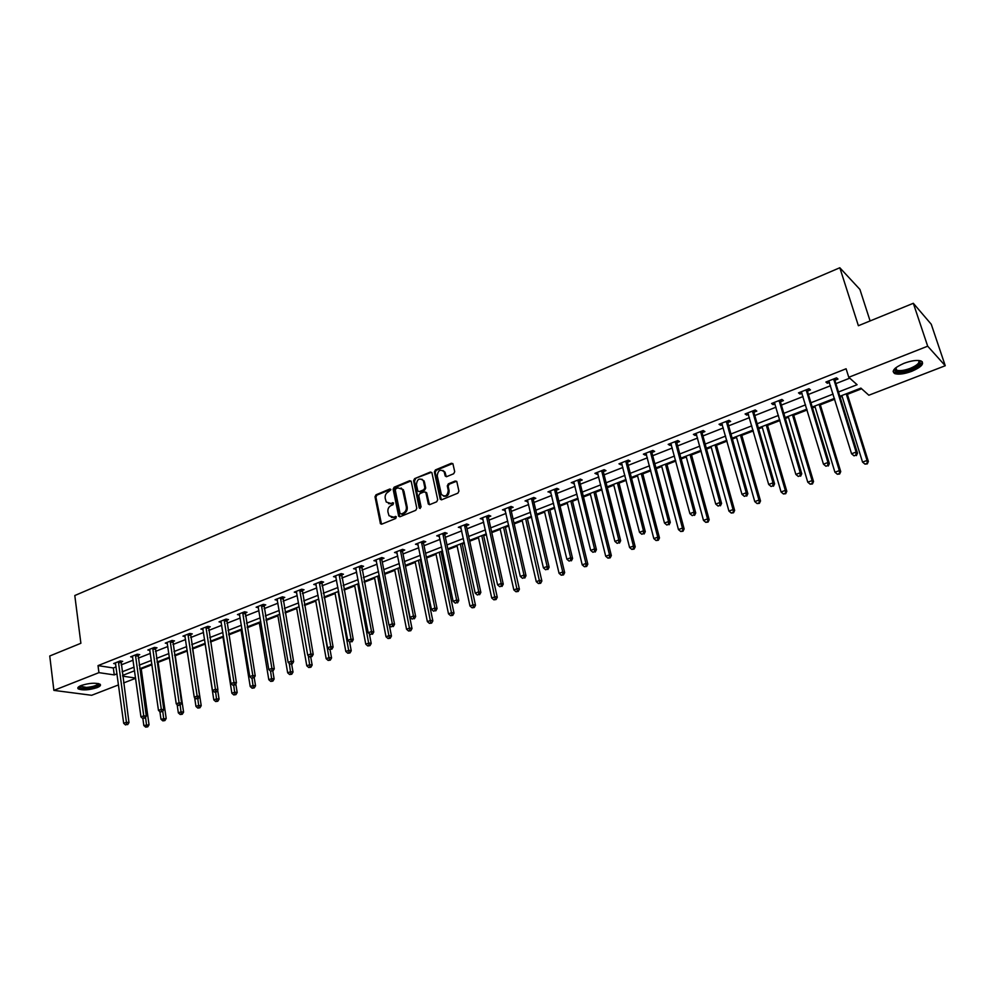 <?xml version="1.0" encoding="UTF-8"?>
<svg xmlns="http://www.w3.org/2000/svg" width="995" height="995" viewBox="0 0 995 995"><rect width="100%" height="100%" fill="white"/><g stroke="black" fill="none" stroke-linecap="round" stroke-linejoin="round"><path stroke-width="1.49" d="M390.911 489.664L389.791 489.03L376.01 494.801L375.003 496.791L380.451 523.718L381.831 524.129L395.736 518.47L396.308 516.703L393.51 517.126L389.02 515.746L387.926 511.903C387.602 508.942 388.684 506.803 391.159 505.472L392.963 504.726L393.535 502.985L390.749 503.408L386.259 502.027L385.189 498.246C384.866 495.299 385.948 493.159 388.411 491.828L390.911 489.664M390.774 489.329L376.894 495.124L375.899 497.114L381.508 524.216M396.284 516.679L393.51 517.126M393.522 502.96L390.749 503.408M911.768 371.309C904.418 373.983 898.759 374.754 894.803 373.622C891.134 371.147 894.182 367.715 903.97 363.324C911.358 360.625 917.042 359.829 921.034 360.949C924.716 363.498 921.631 366.956 911.768 371.309M97.05 687.644C89.065 690.107 82.809 690.53 78.294 688.926C77.112 687.931 78.083 686.786 81.217 685.493C89.227 683.018 95.483 682.582 100.01 684.187C101.204 685.194 100.221 686.351 97.05 687.644M453.658 473.757L454.703 471.705L452.949 463.857L451.382 463.26L435.4 469.938L434.367 471.991L440.213 499.179L441.755 499.739L457.874 493.172L458.919 491.107L456.817 481.605L455.237 481.008L448.335 483.844L447.302 485.908L448.272 490.435C447.476 495.97 445.163 497.301 441.37 494.44L437.228 475.759C438.061 470.212 440.362 468.894 444.143 471.804L445.225 476.045L446.78 476.605L453.658 473.757M118.517 684.908L91.664 695.281L53.879 690.381L49.75 655.991L80.881 643.28L74.799 595.532L839.817 267.755L858.386 325.726L913.323 303.288L927.688 346.185L945.25 365.737L868.846 395.226L860.886 388.112L839.842 396.308M53.879 690.381L98.928 672.645L114.263 674.908L117.024 673.826M838.499 391.98L857.093 384.717L848.772 377.279L846.098 368.772L98.02 665.618L98.928 672.645M848.772 377.279L927.688 346.185M411.283 481.63L409.654 480.722L394.132 487.214L393.124 489.217L398.696 516.231L400.114 516.691L415.773 510.311L416.793 508.283L411.283 481.63M414.616 478.645L430.362 472.053L431.88 472.588L437.7 499.751L436.668 501.803L429.852 504.577L428.347 504.067L425.91 492.761L424.256 491.828L419.778 493.669L418.746 495.709L421.096 507.015L419.231 507.773L413.597 480.672L414.616 478.645L431.221 472.401L430.362 472.053M870.103 320.95L859.904 289.408L839.817 267.755M98.02 665.618L113.331 667.968L116.092 666.874M121.166 664.884L133.119 660.182M138.206 658.18L150.369 653.392M155.469 651.389L167.857 646.514M172.956 644.499L185.58 639.536M190.692 637.521L203.54 632.472M208.676 630.444L221.748 625.295M226.897 623.28L240.218 618.032M245.379 616.004L258.949 610.669M264.123 608.629L277.941 603.194M283.115 601.154L297.194 595.607M302.393 593.567L316.733 587.921M321.945 585.868L336.559 580.122M341.77 578.07L356.658 572.212M361.881 570.16L377.055 564.19M382.304 562.125L397.764 556.043M403.012 553.966L418.771 547.772M424.032 545.695L440.088 539.377M445.362 537.312L461.73 530.857M467.016 528.78L483.707 522.213M488.993 520.136L506.02 513.432M511.318 511.355L528.668 504.527M533.979 502.438L551.678 495.473M556.989 493.383L575.035 486.281M580.359 484.179L598.766 476.941M604.102 474.839L622.882 467.451M628.218 465.349L647.384 457.812M652.72 455.71L672.272 448.011M677.632 445.909L697.582 438.049M702.93 435.947L723.29 427.937M728.651 425.823L749.434 417.651M754.795 415.537L776.013 407.191M781.386 405.077L803.04 396.557M808.413 394.443L830.526 385.737M835.899 383.622L849.767 378.162M120.93 662.048L122.683 661.364L120.159 660.954L113.654 663.528L115.694 663.839M137.957 655.332L139.735 654.635L137.223 654.212L130.631 656.812L132.696 657.16M155.208 648.529L157.011 647.82L154.511 647.372L147.832 650.021L149.934 650.382M172.695 641.626L174.523 640.904L172.048 640.444L165.269 643.131L167.409 643.516M190.418 634.636L192.271 633.902L189.809 633.429L182.943 636.141L185.12 636.551M208.378 627.534L210.256 626.8L207.818 626.315L200.866 629.064L203.079 629.499M226.599 620.358L228.502 619.599L226.076 619.089L219.024 621.875L221.288 622.348M245.068 613.069L246.996 612.298L244.596 611.776L237.444 614.599L239.745 615.097M263.787 605.669L265.752 604.898L263.376 604.351L256.125 607.224L258.464 607.746M277.257 599.388L277.418 600.296L275.055 599.736L282.418 596.826L284.769 597.398L282.779 598.182M302.032 590.582L304.047 589.786L301.721 589.202L294.259 592.149L296.684 592.697M321.572 582.871L323.611 582.063L321.31 581.453L313.748 584.451L316.199 584.985M341.385 575.048L343.462 574.227L341.185 573.605L333.512 576.64L335.999 577.175M361.483 567.113L363.585 566.292L361.347 565.633L353.548 568.717L356.098 569.24M381.881 559.066L384.02 558.22L381.794 557.548L373.896 560.67L376.471 561.205M402.577 550.894L404.741 550.048L402.552 549.352L394.53 552.524L397.154 553.033M423.584 542.611L425.773 541.74L423.621 541.019L415.475 544.24L418.149 544.75M444.902 534.203L447.128 533.32L445.001 532.574L436.743 535.845L439.454 536.342M466.531 525.658L468.794 524.763L466.705 523.992L458.322 527.313L461.071 527.81M488.495 516.99L490.796 516.082L488.732 515.286L480.224 518.656L483.023 519.154M510.796 508.184L513.134 507.263L511.107 506.443L502.463 509.863L505.311 510.348M533.444 499.254L535.808 498.321L533.817 497.475L525.049 500.945L527.947 501.418M556.429 490.174L558.842 489.229L556.889 488.358L547.971 491.878L550.931 492.351M579.787 480.958L582.237 480L580.321 479.092L571.267 482.674L574.277 483.135M603.505 471.593L605.992 470.623L604.127 469.69L594.923 473.321L596.813 474.242L597.983 473.782M602.497 472.003L603.194 471.729M627.609 462.09L630.133 461.095L628.305 460.125L618.965 463.819L620.805 464.777L622.074 464.267M626.614 462.476L627.298 462.215M652.086 452.426L654.648 451.419L652.869 450.424L643.379 454.168L645.17 455.15L646.539 454.615M651.128 452.8L651.787 452.551M676.973 442.601L679.573 441.581L677.844 440.549L668.192 444.367L669.946 445.374L671.414 444.802M676.04 442.974L676.675 442.725M702.259 432.626L704.895 431.581L703.216 430.524L693.403 434.405L695.107 435.449L696.687 434.827M727.954 422.489L730.641 421.42L729.012 420.325L719.037 424.268L720.691 425.35L722.382 424.691M754.073 412.179L756.809 411.097L755.23 409.965L745.093 413.97L746.698 415.089L748.489 414.38M780.627 401.694L783.413 400.599L781.883 399.43L771.573 403.51L773.127 404.654L775.043 403.895M807.641 391.035L810.465 389.916L808.997 388.722L798.512 392.863L800.005 394.045L802.045 393.249M835.104 380.202L837.977 379.058L836.559 377.826L825.9 382.043L827.342 383.262L829.494 382.403M141.228 668.938L151.986 664.76M158.13 662.371L169.523 657.931M175.257 655.705L187.296 651.016M192.607 648.964L205.169 644.076M210.48 642.011L222.979 637.148M228.763 634.897L241.039 630.121M247.307 627.696L259.334 623.007M266.1 620.382L277.879 615.793M285.167 612.97L296.697 608.48M304.507 605.445L315.763 601.067M324.121 597.821L335.104 593.542M344.021 590.085L354.717 585.918M364.207 582.224L374.617 578.182M384.692 574.264L394.791 570.334M405.475 566.18L415.276 562.374M420.412 560.372L421.295 560.036M426.569 557.971L436.046 554.29M441.195 552.287L442.688 551.703M447.974 549.65L457.115 546.093M462.277 544.091L464.416 543.258M469.715 541.205L478.508 537.785M483.682 535.77L486.468 534.688M491.779 532.623L500.224 529.34M505.398 527.325L508.868 525.969M514.179 523.905L522.251 520.771M527.437 518.756L531.604 517.139M536.927 515.062L544.626 512.064M549.825 510.049L554.7 508.146M560.036 506.082L567.337 503.234M572.535 501.219L578.157 499.03M583.493 496.953L590.396 494.266M595.607 492.239L601.975 489.764M607.336 487.687L613.803 485.162M619.027 483.135L626.191 480.349M631.551 478.272L637.584 475.921M642.82 473.881L650.78 470.784M656.153 468.695L661.75 466.518M666.986 464.491L675.779 461.071M681.152 458.981L686.289 456.979M691.525 454.939L701.189 451.183M706.562 449.093L711.214 447.29M716.462 445.25L727.009 441.146M732.395 439.044L736.549 437.427M741.797 435.387L753.265 430.935M758.65 428.833L762.294 427.427M767.555 425.375L779.956 420.549M785.354 418.46L788.463 417.241M793.724 415.201L807.107 410.002M812.505 407.9L815.067 406.905M820.328 404.853L834.705 399.256M840.103 397.167L842.106 396.383M847.379 394.343L861.645 388.784M133.753 671.09L134.648 671.227M913.323 303.288L931.258 324.258L945.25 365.737M135.619 678.304L123.616 682.943M122.696 676.152L135.594 678.055M834.444 398.398L812.243 407.042M806.846 409.144L785.105 417.601M779.707 419.703L758.414 427.999M753.016 430.089L732.158 438.21M726.773 440.3L706.338 448.26M700.953 450.349L680.928 458.148M675.555 460.237L655.929 467.874M650.568 469.963L631.34 477.451M625.979 479.528L607.124 486.866M601.776 488.955L583.294 496.144M577.958 498.221L559.837 505.273M554.501 507.351L536.74 514.266M531.417 516.33L513.992 523.109M508.681 525.186L491.605 531.827M486.294 533.892L469.54 540.409M464.242 542.474L447.812 548.867M442.526 550.931L426.407 557.2M421.134 559.252L405.313 565.409M400.052 567.461L384.543 573.493M379.282 575.533L364.058 581.466M358.809 583.505L343.872 589.314M338.636 591.353L323.984 597.062M318.761 599.089L304.37 604.686M299.159 606.714L285.043 612.211M279.844 614.238L265.976 619.636M260.789 621.651L247.183 626.949M242.009 628.964L228.639 634.163M223.477 636.166L210.355 641.278M205.206 643.28L192.333 648.292M187.197 650.295L174.535 655.22M169.424 657.21L156.999 662.048M151.887 664.038L139.686 668.789M134.586 670.767L122.596 675.431M122.111 671.836L134.089 667.16M139.176 665.17L151.364 660.406M156.476 658.416L168.889 653.566M174.001 651.563L186.637 646.626M191.774 644.623L204.647 639.598M209.783 637.584L222.892 632.472M228.054 630.457L241.399 625.233M246.561 623.218L260.168 617.907M265.342 615.88L279.197 610.47M284.383 608.442L298.488 602.933M303.699 600.905L318.064 595.284M323.288 593.244L337.927 587.523M343.163 585.483L358.076 579.65M363.324 577.61L378.523 571.665M383.772 569.613L399.269 563.568M404.53 561.503L420.325 555.334M425.599 553.282L441.693 546.989M446.979 544.924L463.384 538.519M468.682 536.454L485.411 529.912M490.709 527.847L507.773 521.181M513.084 519.104L530.484 512.313M535.795 510.224L553.543 503.296M558.867 501.219L576.963 494.154M582.299 492.065L600.756 484.851M606.092 482.774L624.922 475.411M630.27 473.321L649.486 465.822M654.847 463.72L674.436 456.071M679.809 453.969L699.808 446.158M705.181 444.068L725.591 436.084M730.964 433.994L751.797 425.848M757.183 423.746L778.451 415.437M783.836 413.335L805.552 404.853M810.937 402.751L833.113 394.082M113.331 667.968L114.263 674.908M296.597 592.721L296.274 591.353M316.062 585.048L315.813 583.692M335.788 577.262L335.526 575.844M355.812 569.351L355.538 567.934M376.122 561.342L375.849 559.911M396.731 553.208L396.445 551.765M417.651 544.949L417.353 543.506M438.882 536.579L438.571 535.111M460.424 528.071L460.1 526.604M482.289 519.44L481.966 517.96M504.502 510.671L504.166 509.191M527.051 501.778L526.703 500.286M549.937 492.736L549.588 491.244M573.195 483.558L572.822 482.053M596.813 474.242L596.428 472.724M620.805 464.777L620.407 463.247M645.17 455.15L644.772 453.62M669.946 445.374L669.523 443.832M695.107 435.449L694.684 433.895M720.691 425.35L720.256 423.795M746.698 415.089L746.238 413.522M773.127 404.654L772.667 403.074M800.005 394.045L799.532 392.465M827.342 383.262L826.845 381.657M388.535 503.644L391.632 503.731M391.333 517.363L394.393 517.437M410.935 480.958L395.015 487.538L394.008 489.552L399.766 516.778M395.985 488.657L395.276 490.075L400.015 513.358L401.147 514.017L403.062 513.233C405.562 511.903 406.656 509.738 406.321 506.766L402.502 489.366L397.888 487.861L395.985 488.657M401.097 487.973L403.933 491.144L407.204 507.077C407.54 510.062 406.445 512.214 403.945 513.544L402.03 514.328M425.537 492.065L426.768 493.097L429.43 504.676M415.487 478.981L414.467 481.008L420.263 508.47M423.547 481.53L423.149 480.448C419.43 477.737 417.179 479.08 416.42 484.503L417.863 491.095L419.343 491.605L423.82 489.751L424.84 487.712L423.547 481.53L424.417 481.866L421.979 479.217M424.417 481.866L425.711 488.047L424.678 490.087L420.213 491.928M442.912 470.448L444.989 472.152L446.307 476.717M443.496 496.119C447.128 496.891 449.006 495.1 449.118 490.771L448.272 490.435M456.568 481.257L449.193 484.192L448.148 486.244L449.118 490.771M452.725 463.521L436.258 470.299L435.225 472.339L441.32 499.838M142.87 718.552L143.827 725.517L149.039 724.795L141.128 668.217M146.738 726.736L145.656 727.134L147.733 726.847L146.738 726.736L145.556 717.295M145.656 727.134L143.827 725.517M149.039 724.795L147.733 726.847M118.393 661.65L126.427 722.27L123.678 723.29L115.408 662.832M121.079 661.103L128.977 722.557L126.427 722.27L126.626 724.522L125.519 724.932L126.626 724.522M127.646 724.646L128.977 722.557M123.678 723.29L125.519 724.932M98.654 683.627C98.791 685.816 94.699 687.383 86.354 688.316C81.714 688.515 79.326 687.98 79.19 686.687L79.277 686.413M79.824 686.115L86.465 687.433C93.306 686.724 97.162 685.418 98.045 683.49M77.946 687.557L85.956 688.739C93.493 688.03 98.244 686.562 100.209 684.361M918.907 360.501C921.942 362.727 919.243 365.712 910.811 369.443C902.154 372.404 896.781 372.665 894.704 370.215L895.052 368.411M895.363 368.138L896.682 370.202C899.866 371.11 904.393 370.488 910.288 368.349C917.328 365.302 920.064 362.678 918.497 360.464M893.1 371.334L894.443 372.242C898.373 373.361 903.995 372.603 911.308 369.941C918.062 367.155 921.718 364.406 922.241 361.683M159.897 711.661L160.979 719.236L166.202 718.514L158.031 661.638M163.914 720.467L162.807 720.865L164.896 720.579L163.914 720.467L162.757 711.35M162.807 720.865L160.979 719.236M166.202 718.514L164.896 720.579M177.135 704.622L178.341 712.868L181.152 711.848L183.59 712.146L175.145 654.984M181.314 714.099L180.194 714.51L182.284 714.223L181.314 714.099L180.182 705.244M180.194 714.51L178.341 712.868M183.59 712.146L182.284 714.223M135.444 654.921L143.753 715.853L140.954 716.885L132.41 656.115M138.106 654.362L146.29 716.151L143.753 715.853L143.939 718.129L142.82 718.539L143.939 718.129M144.947 718.253L146.29 716.151M140.954 716.885L142.82 718.539M152.708 648.093L161.302 709.36L158.479 710.405L149.636 649.312M155.369 647.521L163.827 709.671L161.302 709.36L161.488 711.649L160.357 712.072L161.488 711.649M162.496 711.773L163.827 709.671M158.479 710.405L160.357 712.072M194.61 697.483L195.953 706.413L198.789 705.38L201.214 705.691L192.495 648.23M198.95 707.656L197.806 708.067L199.92 707.781L198.95 707.656L197.794 698.739M197.806 708.067L195.953 706.413M201.214 705.691L199.92 707.781M205.057 643.342L213.801 699.883L216.674 698.826L219.074 699.162L217.656 690.07M216.823 701.114L215.666 701.537L217.781 701.251L216.823 701.114L215.641 692.147M215.666 701.537L213.801 699.883M219.074 699.162L217.781 701.251M222.868 636.414L231.885 693.254L234.808 692.172L237.183 692.532L235.79 683.851M234.944 694.498L233.775 694.92L235.89 694.634L234.944 694.498L233.725 685.381M233.775 694.92L231.885 693.254M237.183 692.532L235.89 694.634M170.207 641.178L179.1 702.768L176.239 703.826L167.098 642.409M172.856 640.593L181.6 703.092L179.1 702.768L179.274 705.082L178.13 705.505L179.274 705.082M180.269 705.206L181.6 703.092M176.239 703.826L178.13 705.505M187.956 634.163L197.147 696.09L194.236 697.159L184.796 635.407M190.58 633.579L199.622 696.425L197.147 696.09L197.308 698.415L196.139 698.851L197.308 698.415M198.303 698.552L199.622 696.425M194.236 697.159L196.139 698.851M205.94 627.049L215.442 689.311L212.495 690.406L202.744 628.318M208.552 626.452L217.905 689.672L215.442 689.311L215.592 691.662L214.41 692.097L215.592 691.662M216.574 691.811L217.905 689.672M212.495 690.406L214.41 692.097M240.914 629.387L250.218 686.525L253.178 685.443L255.541 685.804L254.185 677.57M253.315 687.781L252.121 688.204L254.26 687.918L253.315 687.781L252.021 678.366M252.121 688.204L250.218 686.525M255.541 685.804L254.26 687.918M224.173 619.848L233.999 682.446L231.002 683.553L220.927 621.129M226.76 619.238L236.424 682.819L233.999 682.446L234.136 684.809L232.942 685.256L234.136 684.809M235.106 684.97L236.424 682.819M231.002 683.553L232.942 685.256M259.21 622.273L268.812 679.709L271.822 678.615L274.147 679L272.804 671.053M271.933 680.966L270.739 681.401L272.866 681.115L271.933 680.966L270.553 671.078M270.739 681.401L268.812 679.709M274.147 679L272.866 681.115M242.668 612.534L252.805 675.468L249.782 676.6L239.372 613.84M245.23 611.913L255.217 675.866L252.805 675.468L252.941 677.869L251.723 678.316L252.941 677.869M253.912 678.03L255.217 675.866M249.782 676.6L251.723 678.316M277.754 615.047L287.667 672.807L290.714 671.687L293.015 672.085L291.634 664.1M290.814 674.063L289.595 674.51L291.746 674.224L290.814 674.063L289.284 663.416M289.595 674.51L287.667 672.807M293.015 672.085L291.746 674.224M261.411 605.134L271.896 668.404L268.812 669.548L258.078 606.452M263.961 604.487L274.284 668.827L271.896 668.404L272.008 670.829L270.777 671.277L272.008 670.829M272.966 670.991L274.284 668.827M268.812 669.548L270.777 671.277M296.56 607.734L306.783 665.792L309.868 664.66L312.156 665.083L310.726 657.048M309.967 667.06L308.736 667.508L310.888 667.222L309.967 667.06L308.276 655.63M308.736 667.508L306.783 665.792M312.156 665.083L310.888 667.222M280.428 597.622L291.249 661.24L288.127 662.396L277.033 598.953M282.953 596.963L293.612 661.675L291.249 661.24L291.361 663.677L290.105 664.138L291.361 663.677M292.306 663.852L293.612 661.675M288.127 662.396L290.105 664.138M315.626 600.308L326.161 658.69L329.295 657.546L331.559 657.981L330.041 649.635M329.395 659.959L328.139 660.419L330.29 660.133L329.395 659.959L318.711 599.114M328.139 660.419L326.161 658.69M331.559 657.981L330.29 660.133M299.706 589.998L310.875 653.976L307.716 655.145L296.386 591.54M302.219 589.326L313.214 654.424L310.875 653.976L310.975 656.426L309.719 656.899L310.975 656.426M311.92 656.613L313.214 654.424M307.716 655.145L309.719 656.899M334.967 592.784L345.825 651.489L349.009 650.32L351.235 650.78L349.593 641.937M349.083 652.757L347.815 653.217L349.979 652.944L349.083 652.757L338.089 591.565M347.815 653.217L345.825 651.489M351.235 650.78L349.979 652.944M319.271 582.262L330.8 646.601L327.591 647.782L315.788 583.642M321.758 581.577L333.114 647.073L330.8 646.601L330.887 649.076L329.606 649.548L330.887 649.076M331.808 649.262L333.114 647.073M327.591 647.782L329.606 649.548M354.581 585.159L365.774 644.175L368.996 642.994L371.21 643.466L369.344 633.74M369.07 645.457L367.777 645.929L369.953 645.643L369.07 645.457L357.74 583.916M367.777 645.929L365.774 644.175M371.21 643.466L369.953 645.643M339.108 574.426L351.011 639.113L347.752 640.32L335.576 575.819M341.571 573.717L353.287 639.611L351.011 639.113L351.086 641.613L349.78 642.098L351.086 641.613M352.006 641.812L353.287 639.611M347.752 640.32L349.78 642.098M374.468 577.411L386.01 636.763L389.281 635.556L391.458 636.054L389.368 625.407M389.344 638.044L388.025 638.516L390.214 638.23L389.344 638.044L377.677 576.167M388.025 638.516L386.01 636.763M391.458 636.054L390.214 638.23M359.232 566.466L371.521 631.514L368.212 632.745L355.65 567.884M361.683 565.732L373.772 632.036L371.521 631.514L371.583 634.051L370.264 634.536L371.583 634.051M372.491 634.25L373.772 632.036M368.212 632.745L370.264 634.536M394.642 569.563L406.545 629.238L409.853 628.019L412.005 628.529L399.779 567.56M409.903 630.519L408.572 631.004L410.761 630.731L409.903 630.519L397.9 568.294M408.572 631.004L406.545 629.238M412.005 628.529L410.761 630.731M379.655 558.394L392.328 623.815L388.97 625.059L376.023 559.837M382.08 557.635L381.869 559.911L394.555 624.35L392.328 623.815L392.378 626.365L391.047 626.862L392.378 626.365M393.274 626.576L394.555 624.35M388.97 625.059L391.047 626.862M415.114 561.59L427.365 621.601L430.735 620.37L432.85 620.905L420.251 559.588M430.773 622.895L429.43 623.38L431.619 623.106L430.773 622.895L418.422 560.309M429.43 623.38L427.365 621.601M432.85 620.905L431.619 623.106M400.388 550.21L413.447 615.992L410.039 617.248L396.694 551.665M402.776 549.414L402.565 551.752L415.649 616.552L413.447 615.992L413.497 618.567L412.129 619.064L413.497 618.567M414.38 618.79L415.649 616.552M410.039 617.248L412.129 619.064M435.885 553.519L448.509 613.853L451.929 612.597L454.006 613.156L441.034 551.504M451.954 615.146L450.586 615.644L452.787 615.37L451.954 615.146L439.23 552.213M450.586 615.644L448.509 613.853M454.006 613.156L452.787 615.37M421.42 541.889L434.89 608.057L431.432 609.338L417.676 543.369M423.783 541.081L423.571 543.469L437.054 608.629L434.89 608.057L434.927 610.656L433.546 611.166L434.927 610.656M435.785 610.88L437.054 608.629M431.432 609.338L433.546 611.166M456.954 545.31L469.963 605.992L473.433 604.724L475.486 605.296L462.115 543.307M473.446 607.286L472.053 607.796L474.267 607.522L473.446 607.286L460.362 543.991M472.053 607.796L469.963 605.992M475.486 605.296L474.267 607.522M442.763 533.457L456.655 599.997L453.148 601.291L438.957 534.962M445.101 532.611L444.889 535.061L458.794 600.594L456.655 599.997L456.68 602.609L455.275 603.132L456.68 602.609M457.538 602.858L458.794 600.594M453.148 601.291L455.275 603.132M478.334 536.989L491.741 598.007L495.261 596.714L497.276 597.323L483.508 534.974M495.249 599.313L493.843 599.823L496.057 599.55L495.249 599.313L481.791 535.646M493.843 599.823L491.741 598.007M497.276 597.323L496.057 599.55M464.441 524.887L478.757 591.814L475.2 593.132L460.573 526.417M466.742 524.017L466.518 526.529L480.859 592.435L478.757 591.814L478.769 594.45L477.339 594.985L478.769 594.45M479.602 594.699L480.859 592.435M475.2 593.132L477.339 594.985M500.037 528.544L513.843 589.911L517.412 588.592L519.402 589.227L505.224 526.529M517.4 591.217L515.97 591.739L518.196 591.465L517.4 591.217L503.545 527.176M515.97 591.739L513.843 589.911M519.402 589.227L518.196 591.465M486.431 516.194L501.206 583.505L497.587 584.836L482.513 517.748M488.707 515.298L488.495 517.873L503.259 584.152L501.206 583.505L501.194 586.167L499.751 586.702L501.194 586.167M502.015 586.428L503.259 584.152M497.587 584.836L499.751 586.702M522.064 519.975L536.28 581.677L539.912 580.346L541.865 581.005L527.263 517.947M539.887 582.995L538.432 583.53L540.658 583.257L539.887 582.995L525.634 518.582M538.432 583.53L536.28 581.677M541.865 581.005L540.658 583.257M508.768 507.375L523.992 575.06L520.31 576.428L504.788 508.942M511.007 506.48L510.796 509.067L526.019 575.732L523.992 575.06L523.967 577.759L522.499 578.306L523.967 577.759M524.775 578.02L526.019 575.732M520.31 576.428L522.499 578.306M544.427 511.268L559.066 573.331L562.747 571.976L564.662 572.647L549.626 509.241M562.71 574.65L561.242 575.185L563.481 574.923L562.71 574.65L562.747 571.976L548.046 509.863M561.242 575.185L559.066 573.331M564.662 572.647L563.481 574.923M531.454 498.408L547.138 566.491L543.407 567.871L527.412 500M533.656 497.537L533.432 500.137L549.128 567.187L547.138 566.491L547.101 569.215L545.608 569.762L547.101 569.215M547.897 569.488L549.128 567.187M543.407 567.871L545.608 569.762M567.138 502.438L582.212 564.849L585.943 563.481L587.821 564.177L572.336 500.41M585.893 566.18L584.388 566.727L586.64 566.453L585.893 566.18L585.943 563.481L570.807 501.007M584.388 566.727L582.212 564.849M587.821 564.177L586.64 566.453M554.476 489.304L570.657 557.785L566.864 559.19L550.372 490.933M556.64 488.445L556.429 491.07L572.598 558.506L570.657 557.785L570.608 560.533L569.09 561.093L570.608 560.533M571.379 560.819L572.598 558.506M566.864 559.19L569.09 561.093M590.184 493.458L605.706 556.242L609.512 554.849L611.34 555.571L595.408 491.43M609.438 557.573L607.92 558.12L610.171 557.859L609.438 557.573L609.512 554.849L593.915 492.015M607.92 558.12L605.706 556.242M611.34 555.571L610.171 557.859M577.871 480.063L594.537 548.942L590.682 550.372L573.705 481.704M579.998 479.217L579.787 481.866L596.44 549.688L594.537 548.942L594.475 551.715L592.933 552.287L594.475 551.715M595.234 552.014L596.44 549.688M590.682 550.372L592.933 552.287M613.604 484.354L629.574 547.486L633.429 546.068L635.22 546.827L618.815 482.314M633.342 548.83L631.8 549.389L634.064 549.116L633.342 548.83L633.429 546.068L617.385 482.873M631.8 549.389L629.574 547.486M635.22 546.827L634.064 549.116M601.639 470.672L618.803 539.949L614.898 541.404L597.398 472.339M603.716 469.851L603.505 472.463L601.639 471.58L603.517 472.501L620.669 540.733L618.803 539.949L618.728 542.76L617.161 543.345L618.728 542.76M619.475 543.071L620.669 540.733M614.898 541.404L617.161 543.345M637.372 475.1L653.827 538.606L657.745 537.163L659.486 537.947L642.608 473.06M657.645 539.937L656.066 540.521L658.342 540.248L657.645 539.937L657.745 537.163L641.228 473.595M656.066 540.521L653.827 538.606M659.486 537.947L658.342 540.248M625.78 461.133L643.466 530.82L639.486 532.3L621.477 462.824M627.808 460.324L627.621 462.998L645.282 531.628L643.466 530.82L643.367 533.656L641.787 534.24L643.367 533.656M644.101 533.979L645.282 531.628M639.486 532.3L641.787 534.24M661.526 465.697L678.453 529.576L682.446 528.109L684.137 528.917L666.762 463.658M682.321 530.92L680.729 531.504L683.005 531.243L682.446 528.109L665.431 464.18M680.729 531.504L678.453 529.576M684.137 528.917L683.005 531.243M650.307 451.431L668.528 521.542L664.486 523.034L645.929 453.16M652.297 450.648L652.098 453.347L670.307 522.375L668.528 521.542L668.416 524.402L666.799 524.999L668.416 524.402M669.125 524.738L670.307 522.375M664.486 523.034L666.799 524.999M686.065 456.145L703.49 520.397L707.532 518.917L709.186 519.751L691.301 454.106M707.395 521.753L705.778 522.338L708.054 522.076L707.532 518.917L690.032 454.603M705.778 522.338L703.49 520.397M709.186 519.751L708.054 522.076M675.232 441.581L694.012 512.102L689.896 513.631L670.792 443.335M677.172 440.822L676.986 443.534L695.729 512.972L694.012 512.102L693.876 515L692.234 515.609L693.876 515M694.572 515.348L695.729 512.972M689.896 513.631L692.234 515.609M710.99 446.444L728.925 511.082L733.041 509.564L734.646 510.435L716.226 444.404M732.88 512.437L731.238 513.034L733.526 512.773L733.041 509.564L715.019 444.877M731.238 513.034L728.925 511.082M734.646 510.435L733.526 512.773M700.567 431.569L719.907 502.512L715.728 504.067L696.052 433.36M702.445 430.823L702.271 433.559L721.574 503.42L719.907 502.512L719.758 505.448L718.091 506.057L719.758 505.448M720.43 505.796L721.574 503.42M715.728 504.067L718.091 506.057M736.312 436.594L754.77 501.604L758.961 500.075L760.516 500.958L741.561 434.554M758.787 502.96L757.108 503.569L759.409 503.321L758.961 500.075L740.404 435.002M757.108 503.569L754.77 501.604M760.516 500.958L759.409 503.321M726.313 421.395L746.238 492.774L741.984 494.341L721.723 423.211M728.141 420.674L727.979 423.422L747.854 493.694L746.238 492.774L746.076 495.721L744.372 496.356L746.076 495.721M746.723 496.095L747.854 493.694M741.984 494.341L744.372 496.356M762.058 426.581L781.05 491.965L785.304 490.411L786.809 491.331L767.307 424.529M785.117 493.333L783.413 493.955L785.714 493.707L785.304 490.411L766.212 424.952M783.413 493.955L781.05 491.965M786.809 491.331L785.714 493.707M752.481 411.047L773.015 482.849L768.687 484.453L747.817 412.9M754.272 410.35L754.098 413.124L774.57 483.819L773.015 482.849L772.829 485.846L771.1 486.48L772.829 485.846M773.451 486.219L774.57 483.819M768.687 484.453L771.1 486.48M788.214 416.395L807.766 482.177L812.094 480.597L813.537 481.555L793.475 414.355M811.883 483.545L810.154 484.179L812.467 483.931L812.094 480.597L792.443 414.753M810.154 484.179L807.766 482.177M813.537 481.555L812.467 483.931M779.097 400.537L800.241 472.774L795.851 474.404L774.346 402.415M780.826 399.853L780.665 402.639L801.746 473.769L800.241 472.774L800.042 475.797L798.276 476.443L800.042 475.797M800.639 476.182L801.746 473.769M795.851 474.404L798.276 476.443M814.805 406.047L834.929 472.227L839.332 470.61L840.725 471.605L820.067 403.995M839.096 473.595L837.342 474.242L839.656 473.993L839.332 470.61L819.109 404.368M837.342 474.242L834.929 472.227M840.725 471.605L839.656 473.993M806.161 389.841L827.939 462.513L823.462 464.167L801.336 391.744M807.828 389.182L807.666 391.993L829.382 463.546L827.939 462.513L827.716 465.573L825.925 466.232L827.716 465.573M828.288 465.983L829.382 463.546M823.462 464.167L825.925 466.232M841.845 395.525L862.553 462.103L867.031 460.461L868.361 461.481L847.106 393.473M866.782 463.471L864.991 464.13L867.317 463.881L867.031 460.461L846.21 393.821M864.991 464.13L862.553 462.103M868.361 461.481L867.317 463.881M833.673 378.958L856.11 452.078L851.571 453.77L828.773 380.898M835.29 378.324L835.141 381.16L857.503 453.148L856.11 452.078L855.862 455.163L854.046 455.847L855.862 455.163M856.421 455.598L857.503 453.148M851.571 453.77L854.046 455.847M390.674 489.353L389.791 489.03M396.197 516.703L395.313 516.393M393.423 502.985L392.54 502.674M381.122 523.482L380.239 523.183M375.899 497.114L375.003 496.791M376.894 495.124L376.01 494.801M399.381 516.044L398.497 515.746M394.008 489.552L393.124 489.217M395.015 487.538L394.132 487.214M410.525 481.058L409.654 480.722M403.945 513.544L403.062 513.233M407.204 507.077L406.321 506.766M403.933 491.144L403.062 490.809M429.056 503.955L428.186 503.632M426.768 493.097L425.91 492.761M420.101 508.097L419.231 507.773M414.467 481.008L413.597 480.672M424.678 490.087L423.82 489.751M425.711 488.047L424.84 487.712M445.947 476.033L445.101 475.685M445.325 473.098L444.466 472.749M448.148 486.244L447.302 485.908M449.193 484.192L448.335 483.844M456.083 481.356L455.237 481.008M440.934 499.117L440.076 498.793M435.225 472.339L434.367 471.991M436.258 470.299L435.4 469.938M452.228 463.62L451.382 463.26M118.368 661.886L120.892 662.284M118.355 662.434L120.892 662.832M135.407 655.145L137.919 655.568M135.395 655.705L137.919 656.115M152.67 648.33L155.17 648.765M152.67 648.889L155.17 649.312M170.182 641.414L172.657 641.862M170.17 641.974L172.657 642.422M187.918 634.4L190.381 634.872M187.918 634.959L190.381 635.432M205.903 627.285L208.353 627.783M205.903 627.857L208.353 628.342M224.136 620.084L226.561 620.594M224.136 620.656L226.561 621.166M242.631 612.783L245.031 613.306M242.631 613.355L245.031 613.878M261.374 605.37L263.75 605.918M261.386 605.955L263.762 606.49M280.391 597.858L282.742 598.418M280.391 598.443L282.754 599.002M299.669 590.246L302.007 590.819M299.682 590.831L302.007 591.403M319.233 582.51L321.534 583.12M319.246 583.107L321.547 583.704M339.071 574.675L341.347 575.297M339.084 575.272L341.36 575.894M359.207 566.715L361.446 567.361M359.22 567.312L361.471 567.958M379.63 558.643L381.844 559.314M379.642 559.252L381.869 559.911M400.351 550.459L402.54 551.155M400.363 551.068L402.565 551.752M421.382 542.151L423.547 542.86M421.407 542.76L423.571 543.469M442.738 533.718L444.864 534.452M442.75 534.327L444.889 535.061M464.404 525.149L466.493 525.92M464.429 525.77L466.518 526.529M486.406 516.455L488.458 517.251M486.431 517.077L488.495 517.873M508.731 507.637L510.758 508.445M508.768 508.258L510.796 509.067M531.417 498.669L533.407 499.515M531.442 499.303L533.432 500.137M554.451 489.577L556.404 490.448M554.489 490.199L556.429 491.07M577.846 480.324L579.762 481.232M577.884 480.958L579.787 481.866M601.602 470.933L603.48 471.866M625.743 461.394L627.571 462.364M625.793 462.041L627.621 462.998M650.27 451.705L652.061 452.7M650.32 452.352L652.098 453.347M675.207 441.855L676.936 442.887M675.244 442.514L676.986 443.534M700.53 431.855L702.221 432.9M700.579 432.502L702.271 433.559M726.275 421.681L727.917 422.763M726.338 422.34L727.979 423.422M752.456 411.333L754.048 412.452M752.506 412.005L754.098 413.124M779.073 400.823L780.602 401.98M779.122 401.482L780.665 402.639M806.124 390.127L807.604 391.321M806.186 390.799L807.666 391.993M833.648 379.257L835.079 380.488M833.711 379.928L835.141 381.16M381.346 524.017L380.451 523.718M399.58 516.542L398.696 516.231M403.385 489.702L402.502 489.366M429.206 504.39L428.347 504.067M426.619 492.674L425.748 492.351M420.213 508.408L419.343 508.084M424.019 480.796L423.149 480.448M446.071 476.394L445.225 476.045M444.989 472.152L444.143 471.804M441.071 499.515L440.213 499.179M80.147 685.953L80.234 686.674M895.376 369.058L894.704 370.215M895.873 367.715L896.682 370.202M625.768 461.916L627.596 462.874M650.282 452.153L652.061 453.135M675.195 442.215L676.936 443.235M700.517 432.128L702.209 433.186M726.275 421.868L727.917 422.962M752.444 411.445L754.036 412.577M779.06 400.848L780.602 402.017"/></g></svg>

